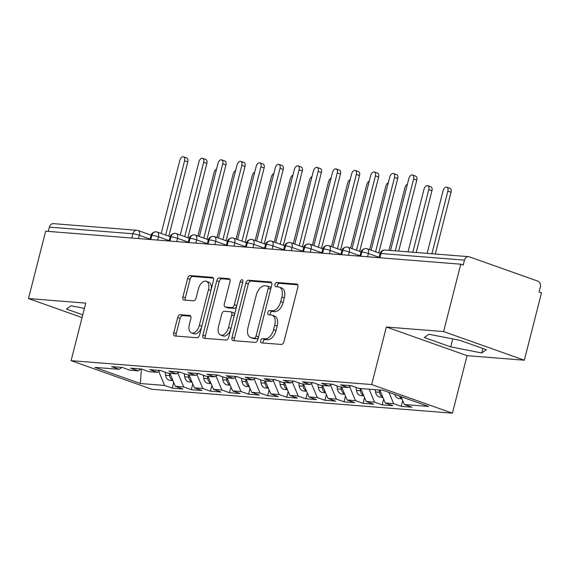 <?xml version="1.0" encoding="UTF-8"?>
<svg xmlns="http://www.w3.org/2000/svg" width="570" height="570" viewBox="0 0 570 570"><rect width="100%" height="100%" fill="white"/><g stroke="black" fill="none" stroke-linecap="round" stroke-linejoin="round"><path stroke-width="0.85" d="M260.682 340.653A2.202 1.29 -70.5 0 0 261.26 342.834A2.202 1.29 -70.5 0 0 261.459 342.876L281.359 344.458A3.142 1.838 -70.5 0 0 284.002 341.587L297.861 287.23A3.142 1.838 -70.5 0 0 297.034 284.117A3.142 1.838 -70.5 0 0 296.756 284.06L276.849 282.478A2.202 1.29 -70.5 0 0 275.004 284.487A2.202 1.29 -70.5 0 0 275.574 286.66A2.202 1.29 -70.5 0 0 275.773 286.703L278.345 286.91A10.053 5.878 -70.5 0 1 279.243 287.102A10.053 5.878 -70.5 0 1 281.879 297.048L280.725 301.58A10.053 5.878 -70.5 0 1 272.268 310.764L269.695 310.565A2.202 1.29 -70.5 0 0 267.843 312.574A2.202 1.29 -70.5 0 0 268.42 314.747A2.202 1.29 -70.5 0 0 268.613 314.79L271.192 314.996A10.053 5.878 -70.5 0 1 272.089 315.182A10.053 5.878 -70.5 0 1 274.719 325.135L273.564 329.667A10.053 5.878 -70.5 0 1 265.107 338.851L262.535 338.644A2.202 1.29 -70.5 0 0 260.682 340.653M272.089 315.182L274.533 316.051A10.053 5.878 -70.5 0 1 277.17 326.004L276.015 330.529A10.053 5.878 -70.5 0 1 267.558 339.72L264.979 339.513A2.202 1.29 -70.5 0 0 263.126 341.523A2.202 1.29 -70.5 0 0 263.119 343.005M297.754 284.815L279.3 283.347A2.202 1.29 -70.5 0 0 277.447 285.356A2.202 1.29 -70.5 0 0 277.433 286.838M279.243 287.102L281.694 287.971A10.053 5.878 -70.5 0 1 284.323 297.918L283.169 302.449A10.053 5.878 -70.5 0 1 274.712 311.633L272.139 311.427A2.202 1.29 -70.5 0 0 270.287 313.436A2.202 1.29 -70.5 0 0 270.28 314.918M180.284 314.697A3.142 1.838 -70.5 0 0 177.648 317.568L173.757 332.816A3.142 1.838 -70.5 0 0 174.577 335.93A3.142 1.838 -70.5 0 0 174.862 335.987L196.964 337.746A3.142 1.838 -70.5 0 0 199.607 334.875L213.465 280.518A3.142 1.838 -70.5 0 0 212.638 277.405A3.142 1.838 -70.5 0 0 212.361 277.348L190.252 275.588A3.142 1.838 -70.5 0 0 187.615 278.459L182.92 296.885A3.142 1.838 -70.5 0 0 183.739 299.991A3.142 1.838 -70.5 0 0 184.017 300.048L193.479 300.803A3.142 1.838 -70.5 0 0 196.123 297.932L198.453 288.798A8.4 4.916 -70.5 0 1 206.276 281.281A8.4 4.916 -70.5 0 1 208.478 289.596L199.35 325.377A8.4 4.916 -70.5 0 1 191.534 332.901A8.4 4.916 -70.5 0 1 189.333 324.579L190.85 318.616A3.142 1.838 -70.5 0 0 190.031 315.509A3.142 1.838 -70.5 0 0 189.746 315.452L180.284 314.697L182.735 315.566A3.142 1.838 -70.5 0 0 180.091 318.438L176.201 333.685A3.142 1.838 -70.5 0 0 176.308 336.101M443.603 331.569L386.346 327.016L467.072 355.659L524.329 360.212L443.603 331.569L460.774 264.195L463.225 265.064L464.479 260.141L381.031 253.508L379.941 257.768M386.346 327.016L371.683 384.551L71.093 360.646L85.757 303.112L28.5 298.559L45.671 231.185L460.774 264.195M232.018 337.454A3.142 1.838 -70.5 0 0 232.838 340.561A3.142 1.838 -70.5 0 0 233.123 340.618L255.225 342.378A3.142 1.838 -70.5 0 0 257.868 339.506L271.726 285.15A3.142 1.838 -70.5 0 0 270.9 282.043A3.142 1.838 -70.5 0 0 270.622 281.979L248.513 280.226A3.142 1.838 -70.5 0 0 245.877 283.098L232.018 337.454L234.462 338.316A3.142 1.838 -70.5 0 0 234.569 340.732M226.098 340.062L203.989 338.302A3.142 1.838 -70.5 0 1 203.711 338.245A3.142 1.838 -70.5 0 1 202.884 335.132L216.743 280.775A3.142 1.838 -70.5 0 1 219.386 277.911L228.848 278.659A3.142 1.838 -70.5 0 1 229.126 278.716A3.142 1.838 -70.5 0 1 229.952 281.829L224.331 303.874A3.142 1.838 -70.5 0 0 225.157 306.981A3.142 1.838 -70.5 0 0 225.435 307.045L231.712 307.543A3.142 1.838 -70.5 0 0 234.356 304.672L240.205 281.722A2.202 1.29 -70.5 0 1 242.25 279.749A2.202 1.29 -70.5 0 1 242.827 281.929L228.741 337.191A3.142 1.838 -70.5 0 1 226.098 340.062M371.683 384.551L452.409 413.186L151.812 389.281L71.093 360.646M402.712 400.617L401.251 406.36L411.939 407.208L404.351 404.515L428.59 406.446L383.09 390.3L358.858 388.377L351.27 385.683L340.582 384.836L348.17 387.529L339.77 386.859L332.189 384.166L321.501 383.318L329.082 386.011L320.682 385.341L313.101 382.648L302.413 381.8L309.995 384.493L301.601 383.824L294.013 381.13L283.326 380.283L290.914 382.976L282.513 382.306L274.932 379.613L264.245 378.765L271.826 381.451L263.425 380.789L255.845 378.095L245.157 377.247L252.738 379.934L244.345 379.271L236.764 376.578L226.069 375.73L233.657 378.416L225.257 377.753L217.676 375.06L206.988 374.212L214.569 376.898L206.176 376.236L198.588 373.542L187.901 372.695L195.489 375.381L187.088 374.718L179.507 372.025L168.82 371.177L176.401 373.863L168 373.2L160.419 370.507L149.732 369.659L157.313 372.345L148.92 371.683L141.332 368.99L130.644 368.142L138.232 370.828L129.832 370.165L122.251 367.472L111.563 366.624L119.144 369.31L121.88 367.443M401.251 406.36L393.663 403.667L385.27 402.997L379.805 390.044M383.624 399.1L382.164 404.843L392.851 405.69L385.27 402.997M382.164 404.843L374.583 402.149L366.182 401.48L360.724 388.526M364.543 397.582L363.076 403.325L373.763 404.173L366.182 401.48M363.076 403.325L355.495 400.632L347.094 399.962L341.637 387.009M345.456 396.065L343.995 401.807L354.683 402.655L347.094 399.962M343.995 401.807L336.407 399.114L328.014 398.444L322.556 385.491M326.368 394.547L324.907 400.29L335.595 401.137L328.014 398.444M324.907 400.29L317.326 397.596L308.926 396.927L303.468 383.973M307.287 393.029L305.819 398.772L316.507 399.62L308.926 396.927M305.819 398.772L298.238 396.079L289.845 395.409L284.38 382.456M288.199 391.512L286.738 397.254L297.426 398.102L289.845 395.409M286.738 397.254L279.158 394.561L270.757 393.891L265.299 380.938M269.111 389.994L267.651 395.737L278.338 396.585L270.757 393.891M267.651 395.737L260.07 393.043L251.669 392.374L246.212 379.421M250.031 388.476L248.57 394.219L259.257 395.067L251.669 392.374M248.57 394.219L240.982 391.526L232.589 390.856L227.124 377.903M230.943 386.959L229.482 392.702L240.169 393.549L232.589 390.856M229.482 392.702L221.901 390.008L213.501 389.339L208.043 376.385M211.862 385.441L210.394 391.184L221.082 392.032L213.501 389.339M210.394 391.184L202.813 388.491L194.413 387.821L188.955 374.868M192.774 383.924L191.313 389.666L202.001 390.514L194.413 387.821M191.313 389.666L183.725 386.973L175.332 386.303L169.874 373.35M173.686 382.406L172.226 388.142L182.913 388.997L175.332 386.303M172.226 388.142L164.645 385.455L140.405 383.524L94.905 367.386L119.144 369.31M138.232 370.828L140.961 368.961M164.645 385.455L158.716 371.391M141.353 368.997L140.405 383.524M157.313 372.345L160.049 370.479M183.725 386.973L177.804 372.908M176.401 373.863L179.137 371.996M202.813 388.491L196.885 374.426M195.489 375.381L198.218 373.514M221.901 390.008L215.973 375.944M214.569 376.898L217.305 375.031M240.982 391.526L235.061 377.461M233.657 378.416L236.393 376.549M260.07 393.043L254.142 378.979M252.738 379.934L255.474 378.067M279.158 394.561L273.23 380.496M271.826 381.451L274.562 379.584M298.238 396.079L292.31 382.014M290.914 382.976L293.643 381.102M317.326 397.596L311.398 383.532M309.995 384.493L312.731 382.62M336.407 399.114L330.486 385.049M329.082 386.011L331.818 384.137M355.495 400.632L349.567 386.567M348.17 387.529L350.899 385.655M374.583 402.149L369.118 389.189M524.329 360.212L541.5 292.838L539.056 291.968L540.31 287.045A4.802 3.848 94.5 0 0 537.816 281.124L469.324 256.828A4.802 3.848 94.5 0 0 468.526 256.657A4.802 3.848 94.5 0 0 464.479 260.141M393.663 403.667L388.904 392.367M48.286 231.392L49.376 227.131A4.802 3.848 -85.5 0 1 53.423 223.647L136.871 230.28A4.802 3.848 -85.5 0 0 132.824 233.764L49.376 227.131M28.5 298.559L82.073 317.568M467.072 355.659L452.409 413.186M450.699 346.881L481.75 352.98L486.388 349.716L459.976 340.347L428.925 334.241L424.287 337.511L450.699 346.881L452.723 338.922M84.41 308.406L71.079 305.784L66.441 309.054L82.764 314.847M404.351 404.515L401.045 396.67M360.76 256.243L361.85 251.976A4.802 3.848 -85.5 0 1 365.726 248.484A4.802 3.848 -85.5 0 1 365.897 248.499A4.802 4.802 0 0 1 367.123 248.755A4.802 2.807 -70.5 0 1 368.377 253.508L367.543 256.778M341.672 254.726L342.762 250.458A4.802 3.848 -85.5 0 1 346.638 246.967A4.802 3.848 -85.5 0 1 346.809 246.981A4.802 4.802 0 0 1 348.035 247.238A4.802 2.807 -70.5 0 1 349.296 251.99L348.462 255.26M322.591 253.208L323.674 248.94A4.802 3.848 -85.5 0 1 327.558 245.449A4.802 3.848 -85.5 0 1 327.729 245.463A4.802 4.802 0 0 1 328.954 245.72A4.802 2.807 -70.5 0 1 330.208 250.472L329.375 253.743M303.504 251.691L304.594 247.423A4.802 3.848 -85.5 0 1 308.47 243.932A4.802 3.848 -85.5 0 1 308.641 243.946A4.802 4.802 0 0 1 309.866 244.202A4.802 2.807 -70.5 0 1 311.12 248.955L310.287 252.225M284.423 250.173L285.506 245.905A4.802 3.848 -85.5 0 1 289.382 242.414A4.802 3.848 -85.5 0 1 289.553 242.421A4.802 4.802 0 0 1 290.778 242.685A4.802 2.807 -70.5 0 1 292.04 247.437L291.206 250.707M265.335 248.655L266.418 244.388A4.802 3.848 -85.5 0 1 270.301 240.896A4.802 3.848 -85.5 0 1 270.472 240.903A4.802 4.802 0 0 1 271.698 241.167A4.802 2.807 -70.5 0 1 272.952 245.919L272.118 249.19M246.247 247.138L247.337 242.87A4.802 3.848 -85.5 0 1 251.213 239.379A4.802 3.848 -85.5 0 1 251.384 239.386A4.802 4.802 0 0 1 252.61 239.649A4.802 2.807 -70.5 0 1 253.871 244.402L253.037 247.672M227.166 245.62L228.249 241.352A4.802 3.848 -85.5 0 1 232.125 237.861A4.802 3.848 -85.5 0 1 232.304 237.868A4.802 4.802 0 0 1 233.522 238.132A4.802 2.807 -70.5 0 1 234.783 242.884L233.949 246.155M208.079 244.103L209.169 239.835A4.802 3.848 -85.5 0 1 213.045 236.343A4.802 3.848 -85.5 0 1 213.216 236.351A4.802 4.802 0 0 1 214.441 236.614A4.802 2.807 -70.5 0 1 215.695 241.367L214.862 244.637M188.991 242.585L190.081 238.317A4.802 3.848 -85.5 0 1 193.957 234.826A4.802 3.848 -85.5 0 1 194.128 234.833A4.802 4.802 0 0 1 195.353 235.096A4.802 2.807 -70.5 0 1 196.614 239.849L195.781 243.119M169.91 241.067L170.993 236.799A4.802 3.848 -85.5 0 1 174.876 233.308A4.802 3.848 -85.5 0 1 175.047 233.315A4.802 4.802 0 0 1 176.273 233.579A4.802 2.807 -70.5 0 1 177.526 238.331L176.693 241.602M150.822 239.55L151.912 235.282A4.802 3.848 -85.5 0 1 155.788 231.791A4.802 3.848 -85.5 0 1 155.959 231.798A4.802 4.802 0 0 1 157.185 232.061A4.802 2.807 -70.5 0 1 158.439 236.814L157.605 240.084M482.897 348.477L481.75 352.98M271.619 282.734L250.964 281.088A3.142 1.838 -70.5 0 0 248.32 283.96L234.462 338.316M254.241 337.989A2.202 1.29 -70.5 0 0 256.094 335.979L268.256 288.263A2.202 1.29 -70.5 0 0 267.679 286.09A2.202 1.29 -70.5 0 0 267.487 286.047L264.765 285.827A10.053 5.878 -70.5 0 0 256.308 295.018L247.993 327.629A10.053 5.878 -70.5 0 0 250.629 337.583A10.053 5.878 -70.5 0 0 251.527 337.768L256.692 338.851A2.202 1.29 -70.5 0 0 258.538 336.841L256.094 335.979M269.931 286.917A2.202 1.29 -70.5 0 1 270.123 286.952A2.202 1.29 -70.5 0 1 270.7 289.132L258.538 336.841M250.629 337.583L253.073 338.445A10.053 5.878 -70.5 0 0 253.971 338.637L251.527 337.768M256.692 338.851L253.971 338.637M229.845 279.414L221.83 278.773A3.142 1.838 -70.5 0 0 219.186 281.644L205.335 336.001A3.142 1.838 -70.5 0 0 205.435 338.416M227.344 307.722A3.142 1.838 -70.5 0 0 227.601 307.85A3.142 1.838 -70.5 0 0 227.879 307.907L234.156 308.406A3.142 1.838 -70.5 0 0 236.799 305.541L242.649 282.585L240.205 281.722M218.502 326.745A8.4 4.916 -70.5 0 0 220.704 335.067A8.4 4.916 -70.5 0 0 228.52 327.543L231.734 314.939A3.142 1.838 -70.5 0 0 230.914 311.826A3.142 1.838 -70.5 0 0 230.629 311.769L224.359 311.27A3.142 1.838 -70.5 0 0 221.716 314.141L218.502 326.745M220.704 335.067L223.148 335.937A8.4 4.916 -70.5 0 0 230.971 328.413L228.52 327.543M230.914 311.826L233.358 312.695A3.142 1.838 -70.5 0 1 234.185 315.809L230.971 328.413M190.751 316.2L182.735 315.566M191.534 332.901L193.978 333.771A8.4 4.916 -70.5 0 0 201.801 326.247L199.35 325.377M206.276 281.281L208.72 282.143A8.4 4.916 -70.5 0 1 210.921 290.465L201.801 326.247M213.358 278.103L192.703 276.457A3.142 1.838 -70.5 0 0 190.059 279.329L185.364 297.747A3.142 1.838 -70.5 0 0 185.464 300.169M401.957 398.829L399.185 398.608A6.398 5.13 -85.5 0 1 398.124 398.38A6.398 5.13 -85.5 0 1 394.818 394.461M446.809 187.174L449.986 188.307A3.997 2.337 109.5 0 1 451.034 192.261L447.856 191.135A3.997 2.337 -70.5 0 0 446.809 187.174A3.997 2.337 -70.5 0 0 443.082 190.758L427.13 253.365M399.306 396.057A6.398 5.13 94.5 0 0 401.857 398.594M431.896 253.743L447.856 191.135M435.295 254.013L451.034 192.261M412.559 175.026L415.744 176.151A3.997 2.337 109.5 0 1 416.791 180.113L413.613 178.987A3.997 2.337 -70.5 0 0 412.559 175.026A3.997 2.337 -70.5 0 0 408.84 178.609L390.528 250.451M416.791 180.113L398.694 251.106M413.613 178.987L395.295 250.836M382.869 397.311L380.097 397.091A6.398 5.13 -85.5 0 1 379.043 396.863A6.398 5.13 -85.5 0 1 375.537 391.961L375.238 389.68M427.721 185.656L430.906 186.789A3.997 2.337 109.5 0 1 431.953 190.743L428.768 189.618A3.997 2.337 -70.5 0 0 427.721 185.656A3.997 2.337 -70.5 0 0 424.002 189.24L408.042 251.847M379.242 389.994L379.542 392.281A6.398 5.13 94.5 0 0 382.769 397.076M412.815 252.225L428.768 189.618M416.214 252.496L431.953 190.743M381.408 393.834A6.398 5.13 94.5 0 0 381.772 394.697M363.788 395.794L361.017 395.573A6.398 5.13 -85.5 0 1 359.955 395.345A6.398 5.13 -85.5 0 1 356.45 390.443L356.051 387.379M407.407 184.231A3.997 2.337 -70.5 0 0 404.914 187.722L388.954 250.33M360.162 388.476L360.461 390.756A6.398 5.13 94.5 0 0 363.689 395.559M362.32 392.317A6.398 5.13 94.5 0 0 362.684 393.179M344.7 394.276L341.929 394.055A6.398 5.13 -85.5 0 1 340.867 393.827A6.398 5.13 -85.5 0 1 337.369 388.925L336.963 385.861M388.32 182.714A3.997 2.337 -70.5 0 0 385.833 186.205L369.659 249.653M341.074 386.959L341.373 389.239A6.398 5.13 94.5 0 0 344.601 394.041M343.233 390.799A6.398 5.13 94.5 0 0 343.596 391.661M325.613 392.759L322.848 392.538A6.398 5.13 -85.5 0 1 321.786 392.31A6.398 5.13 -85.5 0 1 318.281 387.408L317.882 384.344M369.232 181.196A3.997 2.337 -70.5 0 0 366.745 184.687L350.571 248.135M321.993 385.441L322.292 387.721A6.398 5.13 94.5 0 0 325.513 392.523M324.152 389.281A6.398 5.13 94.5 0 0 324.515 390.144M393.478 173.508L396.656 174.634A3.997 2.337 109.5 0 1 397.703 178.595L394.526 177.47A3.997 2.337 -70.5 0 0 393.478 173.508A3.997 2.337 -70.5 0 0 389.752 177.092L371.127 250.18M397.703 178.595L378.765 252.888M394.526 177.47L375.587 251.762M374.39 171.99L377.575 173.116A3.997 2.337 109.5 0 1 378.623 177.078L375.438 175.952A3.997 2.337 -70.5 0 0 374.39 171.99A3.997 2.337 -70.5 0 0 370.671 175.574L352.039 248.662M378.623 177.078L359.684 251.37M375.438 175.952L356.507 250.244M355.31 170.473L358.487 171.599A3.997 2.337 109.5 0 1 359.535 175.56L356.357 174.434A3.997 2.337 -70.5 0 0 355.31 170.473A3.997 2.337 -70.5 0 0 351.583 174.057L332.951 247.138M359.535 175.56L340.596 249.852M356.357 174.434L337.419 248.727M336.222 168.955L339.399 170.081A3.997 2.337 109.5 0 1 340.447 174.042L337.269 172.917A3.997 2.337 -70.5 0 0 336.222 168.955A3.997 2.337 -70.5 0 0 332.495 172.532L313.87 245.62M340.447 174.042L321.516 248.335M337.269 172.917L318.331 247.209M306.532 391.241L303.76 391.02A6.398 5.13 -85.5 0 1 302.698 390.792A6.398 5.13 -85.5 0 1 299.193 385.89L298.794 382.826M350.151 179.678A3.997 2.337 -70.5 0 0 347.657 183.169L331.483 246.618M302.905 383.924L303.204 386.203A6.398 5.13 94.5 0 0 306.432 391.006M305.064 387.764A6.398 5.13 94.5 0 0 305.427 388.626M317.134 167.438L320.319 168.563A3.997 2.337 109.5 0 1 321.366 172.525L318.181 171.399A3.997 2.337 -70.5 0 0 317.134 167.438A3.997 2.337 -70.5 0 0 313.415 171.014L294.783 244.103M321.366 172.525L302.428 246.817M318.181 171.399L299.25 245.691M287.444 389.723L284.672 389.502A6.398 5.13 -85.5 0 1 283.611 389.274A6.398 5.13 -85.5 0 1 280.112 384.372L279.706 381.309M331.063 178.161A3.997 2.337 -70.5 0 0 328.577 181.652L312.403 245.1M283.817 382.406L284.117 384.686A6.398 5.13 94.5 0 0 287.344 389.488M285.983 386.246A6.398 5.13 94.5 0 0 286.347 387.108M268.363 388.206L265.591 387.985A6.398 5.13 -85.5 0 1 264.53 387.757A6.398 5.13 -85.5 0 1 261.024 382.855L260.625 379.791M311.982 176.643A3.997 2.337 -70.5 0 0 309.489 180.134L293.315 243.582M264.737 380.888L265.036 383.168A6.398 5.13 94.5 0 0 268.263 387.971M266.895 384.729A6.398 5.13 94.5 0 0 267.259 385.591M249.275 386.688L246.504 386.467A6.398 5.13 -85.5 0 1 245.442 386.239A6.398 5.13 -85.5 0 1 241.944 381.337L241.537 378.273M292.894 175.125A3.997 2.337 -70.5 0 0 290.401 178.617L274.227 242.065M245.649 379.371L245.948 381.651A6.398 5.13 94.5 0 0 249.176 386.453M247.808 383.211A6.398 5.13 94.5 0 0 248.171 384.073M298.053 165.92L301.231 167.046A3.997 2.337 109.5 0 1 302.278 171.007L299.1 169.881A3.997 2.337 -70.5 0 0 298.053 165.92A3.997 2.337 -70.5 0 0 294.327 169.497L275.695 242.585M302.278 171.007L283.34 245.299M299.1 169.881L280.162 244.174M278.965 164.402L282.143 165.528A3.997 2.337 109.5 0 1 283.197 169.489L280.012 168.364A3.997 2.337 -70.5 0 0 278.965 164.402A3.997 2.337 -70.5 0 0 275.246 167.979L256.614 241.067M283.197 169.489L264.259 243.782M280.012 168.364L261.074 242.656M259.877 162.885L263.062 164.01A3.997 2.337 109.5 0 1 264.11 167.972L260.932 166.846A3.997 2.337 -70.5 0 0 259.877 162.885A3.997 2.337 -70.5 0 0 256.158 166.461L237.526 239.55M264.11 167.972L245.171 242.264M260.932 166.846L241.994 241.138M230.187 385.17L227.416 384.95A6.398 5.13 -85.5 0 1 226.361 384.722A6.398 5.13 -85.5 0 1 222.856 379.82L222.457 376.756M273.807 173.608A3.997 2.337 -70.5 0 0 271.32 177.099L255.146 240.547M226.561 377.853L226.86 380.133A6.398 5.13 94.5 0 0 230.088 384.935M228.727 381.693A6.398 5.13 94.5 0 0 229.09 382.555M240.796 161.367L243.974 162.493A3.997 2.337 109.5 0 1 245.022 166.454L241.844 165.328A3.997 2.337 -70.5 0 0 240.796 161.367A3.997 2.337 -70.5 0 0 237.07 164.944L218.445 238.032M245.022 166.454L226.083 240.747M241.844 165.328L222.906 239.621M211.107 383.653L208.335 383.432A6.398 5.13 -85.5 0 1 207.273 383.204A6.398 5.13 -85.5 0 1 203.768 378.302L203.369 375.238M254.726 172.09A3.997 2.337 -70.5 0 0 252.232 175.581L236.058 239.03M207.48 376.335L207.779 378.615A6.398 5.13 94.5 0 0 211.007 383.418M209.639 380.176A6.398 5.13 94.5 0 0 210.002 381.038M221.709 159.849L224.893 160.975A3.997 2.337 109.5 0 1 225.941 164.937L222.756 163.811A3.997 2.337 -70.5 0 0 221.709 159.849A3.997 2.337 -70.5 0 0 217.989 163.426L199.358 236.514M225.941 164.937L207.003 239.229M222.756 163.811L203.825 238.103M192.019 382.135L189.247 381.914A6.398 5.13 -85.5 0 1 188.186 381.686A6.398 5.13 -85.5 0 1 184.687 376.784L184.281 373.721M235.638 170.573A3.997 2.337 -70.5 0 0 233.151 174.064L216.97 237.512M188.392 374.818L188.691 377.098A6.398 5.13 94.5 0 0 191.919 381.9M190.551 378.658A6.398 5.13 94.5 0 0 190.914 379.52M202.628 158.332L205.806 159.458A3.997 2.337 109.5 0 1 206.853 163.419L203.675 162.293A3.997 2.337 -70.5 0 0 202.628 158.332A3.997 2.337 -70.5 0 0 198.902 161.909L180.27 234.997M206.853 163.419L187.915 237.711M203.675 162.293L184.737 236.586M172.931 380.618L170.166 380.397A6.398 5.13 -85.5 0 1 169.105 380.169A6.398 5.13 -85.5 0 1 165.599 375.267L165.2 372.203M216.55 169.055A3.997 2.337 -70.5 0 0 214.064 172.546L197.89 235.994M169.311 373.3L169.611 375.58A6.398 5.13 94.5 0 0 172.831 380.382M171.47 377.141A6.398 5.13 94.5 0 0 171.834 378.003M183.54 156.814L186.718 157.94A3.997 2.337 109.5 0 1 187.765 161.901L184.587 160.776A3.997 2.337 -70.5 0 0 183.54 156.814A3.997 2.337 -70.5 0 0 179.814 160.391L161.189 233.479M187.765 161.901L168.834 236.194M184.587 160.776L165.649 235.068M468.526 256.657L385.078 250.023A4.802 3.848 94.5 0 0 381.031 253.508A4.802 0.606 -165.7 0 0 380.048 253.621L379.007 257.69M131.741 238.025L132.824 233.764A4.802 0.606 -165.7 0 1 139.358 235.296L138.524 238.566M379.107 257.312L368.377 253.508A4.802 0.606 -165.7 0 0 361.85 251.976A4.802 0.606 -165.7 0 0 360.96 252.104C361.387 250.137 362.976 248.933 365.726 248.484M360.019 255.795L349.296 251.99A4.802 0.606 -165.7 0 0 342.762 250.458A4.802 0.606 -165.7 0 0 341.872 250.586C342.306 248.62 343.895 247.416 346.638 246.967M340.931 254.277L330.208 250.472A4.802 0.606 -165.7 0 0 323.674 248.94A4.802 0.606 -165.7 0 0 322.791 249.069C323.219 247.102 324.807 245.898 327.558 245.449M321.843 252.759L311.12 248.955A4.802 0.606 -165.7 0 0 304.594 247.423A4.802 0.606 -165.7 0 0 303.703 247.551C304.131 245.585 305.719 244.373 308.47 243.932M302.763 251.242L292.04 247.437A4.802 0.606 -165.7 0 0 285.506 245.905A4.802 0.606 -165.7 0 0 284.615 246.033C285.05 244.067 286.639 242.856 289.382 242.414M283.675 249.724L272.952 245.919A4.802 0.606 -165.7 0 0 266.418 244.388A4.802 0.606 -165.7 0 0 265.535 244.516C265.962 242.549 267.551 241.338 270.301 240.896M264.594 248.207L253.871 244.402A4.802 0.606 -165.7 0 0 247.337 242.87A4.802 0.606 -165.7 0 0 246.447 242.998C246.874 241.032 248.463 239.82 251.213 239.379M245.506 246.689L234.783 242.884A4.802 0.606 -165.7 0 0 228.249 241.352A4.802 0.606 -165.7 0 0 227.359 241.481C227.793 239.514 229.382 238.303 232.125 237.861M226.418 245.171L215.695 241.367A4.802 0.606 -165.7 0 0 209.169 239.835A4.802 0.606 -165.7 0 0 208.278 239.963C208.706 237.996 210.294 236.785 213.045 236.343M207.338 243.654L196.614 239.849A4.802 0.606 -165.7 0 0 190.081 238.317A4.802 0.606 -165.7 0 0 189.19 238.445C189.625 236.479 191.214 235.268 193.957 234.826M188.25 242.136L177.526 238.331A4.802 0.606 -165.7 0 0 170.993 236.799A4.802 0.606 -165.7 0 0 170.109 236.928C170.537 234.961 172.126 233.75 174.876 233.308M169.162 240.618L158.439 236.814A4.802 0.606 -165.7 0 0 151.912 235.282A4.802 0.606 -165.7 0 0 151.022 235.41C151.449 233.436 153.038 232.232 155.788 231.791M150.081 239.101L139.358 235.296A4.802 2.807 -70.5 0 0 138.097 230.544A4.802 4.802 0 0 0 136.871 230.28M267.558 339.72L265.107 338.851M276.015 330.529L273.564 329.667M277.17 326.004L274.719 325.135M272.139 311.427L269.695 310.565M274.712 311.633L272.268 310.764M283.169 302.449L280.725 301.58M284.323 297.918L281.879 297.048M279.3 283.347L276.849 282.478M297.291 284.252L296.756 284.06M264.979 339.513L262.535 338.644M248.32 283.96L245.877 283.098M250.964 281.088L248.513 280.226M271.156 282.171L270.622 281.979M270.7 289.132L268.256 288.263M205.335 336.001L202.884 335.132M219.186 281.644L216.743 280.775M221.83 278.773L219.386 277.911M229.382 278.851L228.848 278.659M227.879 307.907L225.435 307.045M234.156 308.406L231.712 307.543M236.799 305.541L234.356 304.672M234.185 315.809L231.734 314.939M190.28 315.637L189.746 315.452M210.921 290.465L208.478 289.596M185.364 297.747L182.92 296.885M190.059 279.329L187.615 278.459M192.703 276.457L190.252 275.588M212.895 277.54L212.361 277.348M176.201 333.685L173.757 332.816M180.091 318.438L177.648 317.568M379.542 392.281L375.537 391.961M360.461 390.756L356.45 390.443M341.373 389.239L337.369 388.925M322.292 387.721L318.281 387.408M303.204 386.203L299.193 385.89M284.117 384.686L280.112 384.372M265.036 383.168L261.024 382.855M245.948 381.651L241.944 381.337M226.86 380.133L222.856 379.82M207.779 378.615L203.768 378.302M188.691 377.098L184.687 376.784M169.611 375.58L165.599 375.267M380.119 253.365L367.123 248.755M385.078 250.023A4.802 4.802 0 0 0 380.048 253.621M361.031 251.847L348.035 247.238M359.919 256.172L360.96 252.104M341.943 250.33L328.954 245.72M340.832 254.655L341.872 250.586M322.862 248.812L309.866 244.202M321.751 253.137L322.791 249.069M303.774 247.294L290.778 242.685M302.663 251.619L303.703 247.551M284.687 245.777L271.698 241.167M283.582 250.102L284.615 246.033M265.606 244.259L252.61 239.649M264.494 248.584L265.535 244.516M246.518 242.742L233.522 238.132M245.406 247.066L246.447 242.998M227.437 241.224L214.441 236.614M226.326 245.549L227.359 241.481M208.349 239.706L195.353 235.096M207.238 244.031L208.278 239.963M189.261 238.189L176.273 233.579M188.15 242.514L189.19 238.445M170.181 236.671L157.185 232.061M169.069 240.996L170.109 236.928M151.093 235.154L138.097 230.544M149.981 239.478L151.022 235.41M270.123 286.952L267.679 286.09M227.601 307.85L225.157 306.981"/></g></svg>
